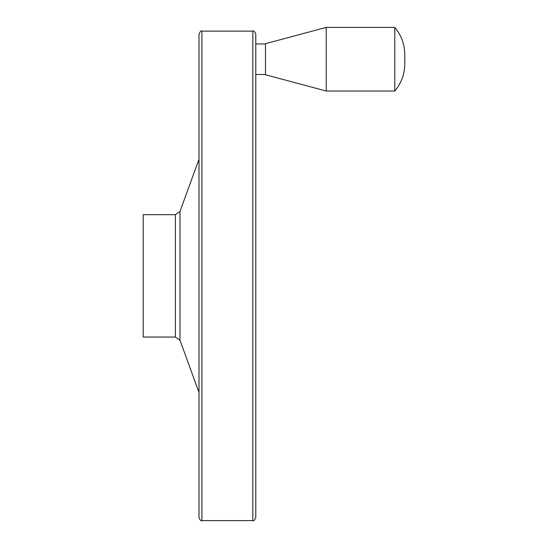 <?xml version="1.0" encoding="UTF-8"?>
<svg xmlns="http://www.w3.org/2000/svg" width="548" height="548" viewBox="0 0 548 548"><rect width="100%" height="100%" fill="white"/><g stroke="black" fill="none" stroke-linecap="round" stroke-linejoin="round"><path stroke-width="0.82" d="M394.793 27.4L394.793 91.03C401.348 83.152 404.684 74.069 404.801 63.78L404.801 54.649C404.684 44.367 401.348 35.284 394.793 27.4L326.238 27.4L326.238 91.03L394.793 91.03M143.199 214.672L143.199 337.047L175.387 337.047L175.387 214.672L143.199 214.672M198.999 84.351L198.999 467.369M198.999 34.058L198.999 517.661C200.219 520.353 201.191 521.333 201.931 520.6L201.931 31.12C201.191 30.387 200.219 31.366 198.999 34.058M252.84 520.6L252.84 31.12C253.58 30.387 254.56 31.366 255.779 34.058L255.779 517.661C254.56 520.353 253.58 521.333 252.84 520.6L201.931 520.6M255.779 59.218L255.779 43.943L265.492 43.943M326.238 27.4L265.492 43.676L265.492 74.754L326.238 91.03M175.387 214.672L179.984 211.453L179.984 340.267L175.387 337.047M179.984 340.267L198.999 392.457M179.984 211.453L198.999 159.263M252.84 31.12L201.931 31.12M265.492 74.487L255.779 74.487"/></g></svg>
